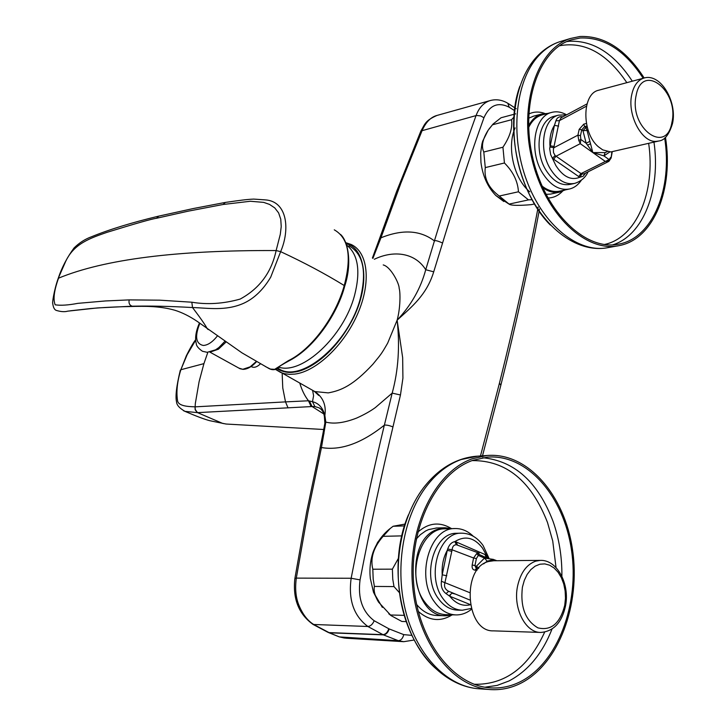 <?xml version="1.0" encoding="UTF-8"?>
<svg xmlns="http://www.w3.org/2000/svg" width="726" height="726" viewBox="0 0 726 726"><rect width="100%" height="100%" fill="white"/><g stroke="black" fill="none" stroke-linecap="round" stroke-linejoin="round"><path stroke-width="1.09" d="M515.696 113.837L501.049 117.757L493.09 124.019L488.126 130.272C482.554 139.147 481.111 146.398 483.797 152.015L485.277 167.597C483.906 178.514 488.562 187.998 499.243 196.038L509.461 204.378C511.921 205.576 519.181 205.676 531.232 204.65L534.527 203.952M503.817 201.51L495.822 195.512C487.654 186.981 482.699 175.973 480.957 162.47L480.666 152.923L481.937 143.92L482.69 141.134L488.026 130.426M532.058 199.704L528.51 199.895L518.455 191.773C517.801 181.291 513.128 171.699 504.434 162.987L502.937 147.224C509.824 136.96 512.692 127.794 511.558 119.726L513.935 117.077M348.997 245.796C363.245 253.882 367.002 271.515 360.277 298.704C348.916 342.363 303.214 381.985 280.39 369.697L277.804 368.345M346.629 245.043C358.154 254.272 360.786 271.116 354.515 295.573C343.761 336.347 302.388 374.807 278.956 367.238M399.445 592.688L393.982 586.581L392.766 579.185L392.385 569.157L398.501 558.167M405.126 524.063L393.129 526.259L390.198 528.492L383.11 536.332C373.554 547.277 370.124 558.24 372.819 569.22L373.182 579.121L374.389 586.427C373.536 590.91 374.934 596.155 378.573 602.153L391.132 615.666L401.868 621.474L406.233 621.601M383.637 534.608L377.584 542.413L373.11 552.069C370.296 560.436 369.362 569.211 370.305 578.395L373.491 592.235L382.357 607.39M562.468 191.292C558.321 195.639 553.475 197.88 547.921 198.007M533.683 116.133L528.582 118.247M545.97 194.341L550.562 194.096L559.447 192.172M547.831 113.419L541.623 114.046C536.187 115.679 531.84 119.599 528.592 125.816M542.721 187.607C548.257 191.628 553.793 193.161 559.319 192.199L565.227 189.922M664.671 138.04C672.621 188.324 653.119 237.084 619.931 243.9L619.033 244.09C586.136 251.423 545.78 213.272 532.993 159.021C519.807 104.88 538.293 49.976 571.026 39.93L580.219 37.997C604.086 37.026 625.068 50.457 643.172 78.281M665.47 137.341C673.773 188.542 654.035 238.409 620.213 245.388L619.233 245.597C585.882 252.993 544.954 214.315 531.986 159.293C518.609 104.372 537.34 48.678 570.527 38.469L579.929 36.5C604.359 35.556 625.767 49.395 644.162 78.009M529.826 191.845C513.881 178.895 506.494 146.879 515.151 127.885M383.21 264.936C390.806 266.732 399.382 283.793 399.155 288.304C400.498 292.387 400.434 308.287 397.131 320.166L387.684 343.108C381.186 354.388 381.368 353.834 372.865 364.27C353.117 385.488 341.166 390.552 328.252 392.884L314.503 391.532L316.872 393.075C323.587 398.61 326.255 406.079 324.867 415.49L325.82 422.096C334.005 424.229 344.296 422.886 356.684 418.049C364.153 414.691 370.369 411.206 375.342 407.585L392.176 393.12L400.462 394.98L402.921 378.155L402.658 357.637L397.131 320.166C411.824 306.817 426.625 294.974 433.712 271.833L425.726 269.718C420.753 288.34 411.225 305.156 397.131 320.166C399.99 346.202 398.347 370.496 392.203 393.047M251.314 366.557L252.049 366.966C254.517 367.891 257.331 366.839 260.471 363.808M471.419 609.332C466.718 613.071 461.627 614.94 456.164 614.922C447.978 614.659 440.873 610.493 434.838 602.408C415.381 577.724 429.411 527.738 454.875 528.555C461.591 528.374 467.716 530.933 473.252 536.242M455.629 614.904L446.218 614.677C438.032 614.414 430.935 610.276 424.919 602.235C405.498 577.696 419.546 528.02 444.984 528.827L445.628 528.809M457.126 533.283L456.554 533.292C433.876 532.521 421.407 576.979 438.676 598.968C444.049 606.192 450.401 609.904 457.716 610.121L461.872 610.212M455.556 594.113L452.053 593.215L450.628 594.358L449.793 596.255L446.045 593.614C442.279 590.719 440.736 586.599 441.426 581.272L442.216 574.81C441.644 565.672 443.323 557.523 447.252 550.362L447.688 549.038C449.158 544.736 451.545 542.268 454.839 541.614C465.067 535.307 474.296 537.476 482.536 548.13L487.972 558.067M540.434 632.428L493.526 630.858C465.62 632.237 461.182 567.687 488.662 561.488L493.725 560.753M472.317 458.768L487.028 455.501C527.457 452.026 564.592 494.778 572.515 549.646C580.782 604.404 558.811 664.118 520.742 683.275C511.222 688.039 501.321 690.154 491.039 689.618C452.588 687.939 416.778 641.557 412.432 584.103C407.758 526.695 435.355 471.582 472.317 458.768M520.406 681.687C511.05 686.351 501.321 688.429 491.23 687.912C453.323 686.297 418.013 640.613 413.693 583.994C409.056 527.421 436.226 473.062 472.662 460.393L487.264 457.144C527.103 453.75 563.703 495.922 571.48 550.018C579.611 604.014 557.913 662.847 520.406 681.687M436.635 527.993L428.54 529.608L425.681 530.933L420.3 534.735L416.279 538.991M452.126 528.628L444.92 527.766L437.479 529.363C403.574 539.999 411.343 617.835 446.172 615.748L452.806 614.84M417.813 532.14C428.476 522.811 439.557 521.549 451.055 528.346M658.355 141.116L610.82 151.952L602.752 149.892L598.496 146.852C581.608 133.13 581.707 93.781 598.523 90.269L599.095 90.115M585.619 173.06L583.105 176.264L579.956 177.217C571.217 180.792 563.185 176.908 555.862 165.564L550.644 154.584L549.682 148.667L554.437 125.326L555.925 120.788C556.969 117.603 559.301 116.269 562.931 116.786M554.664 116.169L554.011 116.332C538.619 119.726 533.773 150.536 545.825 169.92C552.94 181.201 561.044 186.028 570.146 184.386L574.039 183.533M581.381 180.175C578.241 184.858 574.33 187.789 569.647 188.969C559.437 190.784 550.335 185.366 542.34 172.724C528.764 150.944 534.218 116.296 551.497 112.457C556.434 111.105 561.452 111.895 566.561 114.826M568.948 189.114L559.973 191.065C554.002 192.399 548.012 190.729 542.032 186.047M528.646 127.531C531.831 120.87 536.251 116.695 541.886 114.98L542.631 114.79M608.588 161.499L583.994 173.877L581.762 174.077L555.127 155.573L553.502 152.578L553.393 149.529L559.41 120.643L561.144 117.748M607.353 151.643L605.085 152.596L592.833 152.578L587.035 130.417L588.142 130.19M589.566 141.497L586.172 143.24L582.969 130.725L587.035 130.417L585.855 127.477L587.252 127.25M581.762 174.077L579.956 177.217L578.704 176.563L553.693 159.248L552.486 158.195L555.127 155.573M586.445 106.187L559.41 120.643L555.925 120.788M558.621 126.133L554.437 125.326C551.007 130.716 549.5 137.495 549.936 145.672L554.129 146.498M586.935 125.997L584.611 126.578L585.855 127.477L582.969 130.725L581.726 129.827L580.473 135.653L577.923 135.154L553.838 147.75L549.8 146.942M611.882 151.861L611.111 158.032L608.887 161.344L605.23 161.381L592.833 152.578L586.172 143.24L580.864 139.465L580.274 143.657L555.925 156.29L553.693 159.248M586.399 123.474L583.795 124.128L579.185 129.337L577.923 135.154L578.776 140.445L580.274 143.657L592.833 152.578L603.923 155.899L605.085 152.596M608.442 161.553L609.105 159.593L580.909 173.65L578.704 176.563M580.473 135.653L580.864 139.465L578.776 140.445M451.735 615.122C440.255 622.037 429.093 620.794 418.249 611.392M416.633 604.477C422.586 611.619 429.438 615.303 437.17 615.521L445.628 615.739M372.819 569.22L392.385 569.157M383.11 536.332L401.895 535.879M393.129 526.259L404.545 525.914M404.246 615.349L390.316 614.986M374.389 586.427L393.982 586.581M477.127 570.146L474.958 570.146C472.708 569.837 471.782 568.122 472.181 564.991L473.588 557.995L476.374 558.566L478.334 555.426L479.133 553.194L476.655 553.611L478.334 555.426L484.487 558.094L493.426 559.401M448.732 591.318L469.677 599.948L448.359 591.155C444.947 589.231 443.813 586.372 444.947 582.579L452.107 549.809L473.588 557.995L476.655 553.611M476.81 568.703L476.428 566.189L484.487 558.094L487.173 561.162L493.671 559.51M478.906 567.959L474.976 565.572L476.374 558.566M483.616 563.875L487.173 561.162M478.915 554.355L487.001 558.022M447.688 549.038L452.107 549.809C452.434 546.46 453.868 544.781 456.427 544.763L478.906 553.103M486.502 557.677L486.375 555.345L485.022 554.519L456.318 542.013L454.839 541.614L456.427 544.763M448.668 591.3L446.045 593.614M469.577 592.597L441.426 581.272M446.799 575.763L442.216 574.81L447.252 550.362L451.817 551.306M482.654 557.296L482.182 555.78M265.426 366.557L270.444 369.089L274.673 369.334L288.449 360.622C311.2 349.678 335.693 316.89 344.233 285.536C351.892 256.532 348.571 237.965 334.269 229.824M135.481 306.39L132.214 306.2C150.572 305.837 170.674 306.29 192.526 307.552C207.046 307.851 225.659 311.463 243.918 303.159C254.381 298.277 263.32 289.601 270.725 277.132L280.644 251.65L276.134 250.552L280.3 234.289L281.225 226.539L280.762 219.225L278.602 212.872L274.746 207.89L269.537 204.414L263.692 202.382L250.361 201.256L223.163 204.478L225.341 202.427C240.878 200.194 246.459 199.441 253.673 199.087L265.017 199.868C287.396 201.048 290.246 229.389 280.644 251.65C304.121 262.576 325.312 273.874 344.224 285.527L344.687 286.225C338.207 311.599 315.937 346.937 289.375 360.659L288.449 360.622M191.827 302.207L159.765 300.174L129.192 299.892L105.315 300.963L77.827 303.35C68.271 305.174 60.721 305.664 55.167 304.811C52.971 299.348 54.096 290.473 58.543 278.167C104.353 259.282 176.881 250.071 276.134 250.552C271.488 272.395 259.5 288.576 240.152 299.085C223.363 303.777 207.255 304.82 191.827 302.207L192.526 307.552C200.53 318.088 205.449 325.175 207.273 328.796L208.326 329.595M129.192 299.892C128.547 303.205 129.546 305.31 132.214 306.2L97.447 307.933L67.745 311.155C64.641 312.053 60.748 311.781 56.065 310.329C54.323 309.53 53.207 307.225 52.735 303.432C52.145 303.74 53.806 290.827 58.189 278.43L65.785 261.169C74.088 243.555 90.351 238.146 107.003 232.338C135.753 223.472 152.242 218.789 156.48 218.281L158.667 216.148M223.163 204.478L188.352 211.139L156.48 218.281M392.176 393.12L384.381 425.127C386.541 424.873 389.399 425.481 392.957 426.942L400.462 394.98M384.381 425.127L384.335 425.173C372.502 474.341 361.439 525.37 351.157 578.259L360.06 579.883C370.26 527.049 381.223 476.065 392.957 426.942M398.338 640.686L403.792 641.684L345.894 638.199L339.786 636.938L398.338 640.686C401.006 640.414 402.812 638.399 403.747 634.633L389.227 628.943C388.002 632.627 386.05 634.597 383.364 634.869L398.338 640.686M411.805 635.377L403.747 634.633M509.207 107.221L507.81 103.264C501.975 99.825 496.03 98.945 489.996 100.624C483.697 102.675 479.051 107.657 476.065 115.561C461.7 155.255 447.806 197.045 434.393 240.914L434.42 240.941C435.192 240.206 437.914 240.905 442.57 243.038C455.883 199.205 469.677 157.442 483.943 117.748C489.578 105.161 498.009 101.649 509.207 107.221L514.516 110.588M434.42 240.941L425.735 269.682M425.726 269.718C415.408 253.102 394.345 249.653 374.317 259.264M324.803 423.948L325.82 422.087L321.455 447.543C340.576 450.828 361.539 443.377 384.335 425.173M294.829 578.831L306.599 512.275L320.057 448.087L321.455 447.543L308.015 511.857L296.317 578.114C294.91 588.668 295.8 597.77 298.994 605.42C302.815 614.586 307.842 621.011 314.059 624.687L329.023 632.6L382.92 634.669C385.597 634.37 387.548 632.391 388.791 628.734L374.171 620.739C362.383 611.737 357.673 598.124 360.06 579.883M312.779 624.26L313.097 624.46C298.722 614.151 292.642 598.85 294.874 578.577L296.317 578.114L351.157 578.259C348.217 599.876 353.78 615.957 367.855 626.484L383.364 634.869L329.468 632.8L339.151 636.838L344.532 638.072M437.923 115.189L437.125 115.407C430.99 116.986 426.026 121.932 422.242 130.253L400.97 182.934L380.941 237.81C402.44 229.126 420.263 230.16 434.393 240.914M372.91 258.365L380.941 237.81L379.544 238.582L396.614 191.492L420.88 131.016L476.546 115.452L480.712 115.924L483.943 117.748M313.196 390.67L314.503 391.532M312.597 390.325L313.587 395.743L312.489 401.696C318.778 403.239 322.898 407.83 324.867 415.49L324.576 417.704M323.723 413.911L312.062 406.524L314.866 406.56L319.059 407.812C322.108 409.537 323.896 412.559 324.422 416.869L324.858 423.276L322.734 434.692M319.985 448.387L322.807 434.366L324.005 433.794M299.811 383.174C301.844 390.098 304.729 395.96 308.486 400.779L311.118 406.596L197.508 412.631L222.682 423.421L226.376 424.048M314.866 406.56L312.489 401.696L308.486 400.779L285.509 401.886L288.04 407.912M319.059 407.812L321.518 409.564M282.151 373.282L282.768 387.965L285.509 401.886L194.931 406.859C193.116 406.551 178.641 407.177 177.589 400.906C176.119 391.94 177.198 381.549 180.847 369.743L203.924 363.626L199.096 381.695L195.303 403.656L195.058 409.282L197.508 412.631L195.43 410.235L194.967 406.859M309.385 400.933L312.062 406.524L311.118 406.596M203.924 363.626L207.854 352.291M183.605 410.78L184.958 411.352C195.993 416.107 204.215 419.211 209.623 420.663L226.004 424.02M180.284 370.314L180.347 370.088C176.491 385.905 175.22 396.523 176.554 401.932C176.717 405.099 179.522 408.239 184.985 411.352L197.463 412.631M195.657 340.204L187.136 354.724L180.847 369.743L186.364 355.713C190.167 348.108 193.252 342.79 195.621 339.75M518.455 191.773L499.243 196.038M509.28 204.051L528.51 199.895M485.277 167.597L504.434 162.987M483.797 152.015L502.937 147.224M492.455 124.79L511.558 119.726M528.737 114.036C533.792 111.613 539.128 111.414 544.745 113.447M612.599 244.889C643.354 235.569 660.941 189.622 653.972 142.133M604.277 244.517C636.448 238.055 655.741 191.728 648.663 143.367M570.527 38.469L559.655 41.754C550.989 44.622 543.257 49.731 536.469 57.073C512.057 83.563 506.975 137.023 523.718 181.328C540.316 225.614 576.217 254.009 608.197 247.584C578.967 253.791 543.484 225.913 526.713 180.683C509.779 135.562 515.215 81.285 538.411 56.029C544.7 49.123 551.787 44.359 559.655 41.754L561.733 41.128M346.248 243.936C361.621 245.751 373.01 277.677 353.39 317.87C333.515 356.684 306.063 371.249 294.148 372.057C288.531 373.082 282.859 372.002 277.123 368.817M345.748 242.656L351.112 244.462C367.946 252.04 371.422 281.942 357.854 313.387C344.433 344.85 316.482 371.431 294.856 374.09L289.42 374.362L284.374 373.672L280.672 372.456L275.826 369.598M217.219 336.165C212.437 342.137 207.79 345.24 203.28 345.458C195.757 343.797 194.622 336.392 199.868 323.251M238.899 368.118L242.756 369.298L250.18 366.83L256.323 361.466M199.45 322.961C195.884 331.274 194.813 338.098 196.238 343.416C196.256 345.785 198.334 348.398 202.454 351.257L207.155 352.31L215.531 349.85L218.835 347.582L224.742 341.483M225.822 342.227L218.417 349.206L210.985 351.792M487.028 455.501L475.811 456.282C455.438 458.342 437.851 469.05 423.058 488.389C399.763 519.644 391.75 570.427 403.683 613.379C415.571 656.286 446.472 686.932 479.632 688.838C448.387 687.168 418.103 657.075 406.27 613.561C394.409 570.082 402.667 518.455 425.608 487.473C435.881 473.724 447.715 464.413 461.11 459.54L477.762 456.146M442.969 673.973C402.64 647.764 385.243 568.649 408.439 514.843M561.888 576.244C562.087 556.933 559.129 538.61 553.021 521.268C537.957 482.019 514.498 460.838 482.645 457.734M556.043 567.587L552.731 540.988L547.477 522.421C531.232 480.875 506.104 460.266 472.082 460.602M632.301 81.194C614.205 53.57 593.224 40.257 569.356 41.264L566.707 41.609M550.362 225.051C518.936 193.86 504.352 128.321 519.843 86.249M471.174 608.452L462.362 610.221C455.039 610.003 448.695 606.283 443.314 599.032C426.026 576.988 438.486 532.403 461.173 533.183L456.554 533.292M565.509 605.992C561.833 622.563 553.611 631.375 540.843 632.437C525.47 632.89 512.837 608.125 517.556 586.209C520.524 572.832 526.577 564.474 535.724 561.144L540.307 560.39C557.223 559.574 569.937 584.14 565.536 605.838M564.737 605.293L565.481 598.17L565.146 590.964L563.757 584.031L561.38 577.705L558.122 572.279L554.138 568.041L549.627 565.2L544.799 563.893L539.899 564.211L535.162 566.144L530.842 569.611L527.149 574.447L524.29 580.419L522.402 587.216C520.17 606.963 525.334 620.512 537.912 627.863C551.088 631.03 560.036 623.507 564.737 605.293M484.95 687.204L497.183 685.408L508.98 680.97C527.983 670.996 542.322 653.69 552.014 629.061M672.503 123.583C669.118 134.619 664.58 140.417 658.899 140.989L656.304 141.361C641.82 142.913 626.946 114.717 631.811 94.353C633.816 85.523 637.809 80.105 643.799 78.109L644.271 77.981M636.185 95.188C628.662 127.84 666.622 155.663 671.94 122.304C679.309 90.823 642.31 61.819 636.185 95.188M588.105 171.808C585.474 177.525 580.991 181.382 574.656 183.397C565.563 185.03 557.45 180.193 550.335 168.877C538.275 149.447 543.112 118.556 558.494 115.171L554.011 116.332M579.185 129.337L581.726 129.827L584.611 126.578L583.795 124.128M590.447 143.821L587.488 145.109M609.786 151.952L603.923 155.899L609.105 159.593L610.747 157.288M611.156 157.851L612.236 151.807M474.169 684.282C504.951 684.927 528.446 667.539 544.663 632.119M474.958 570.146L476.283 568.703L474.976 565.572L472.181 564.991M470.339 604.785C462.616 606.537 455.765 603.696 449.793 596.255L470.303 604.613M487.582 558.04L486.139 557.495L485.022 554.519M454.213 593.559L453.333 593.206M452.434 592.833L449.095 595.774M457.407 545.017L456.318 542.013M278.675 367.519L276.878 368.073M279.183 366.802L277.241 367.692M327.98 632.328L313.097 624.46L367.855 626.484C370.559 626.211 372.665 624.296 374.171 620.739M482.5 455.819L500.84 385.27L499.443 383.174L480.476 455.955M538.175 206.983C527.348 264.663 514.444 323.388 499.443 383.174M433.712 271.833L442.57 243.038M339.151 636.838L328.415 632.528M420.699 131.451L420.88 131.016C424.982 124.228 424.864 120.743 436.925 115.47M374.943 250.824L376.259 249.735M626.837 82.664C607.009 53.361 584.512 41.073 559.338 45.802M509.461 204.378L495.822 195.512M275.254 369.144L315.665 392.049L318.723 395.443L314.567 391.568M256.596 361.621C251.967 366.684 247.43 369.262 242.974 369.362L240.007 368.726L209.796 352.065M277.895 368.273L280.39 369.697M378.573 602.153L373.491 592.235M388.773 613.779L391.132 615.666M532.92 116.332L541.623 114.046M608.197 247.584L617.499 245.905M251.151 366.467L252.049 366.966M454.875 528.555L444.984 528.827M482.899 545.244C477.073 537.176 469.831 533.156 461.173 533.183M490.05 687.84L491.23 687.912M435.972 528.011L444.92 527.766M551.497 112.457L541.886 114.98M587.035 103.891L561.089 117.775M566.589 114.826L558.494 115.171M598.523 90.269L643.799 78.109C660.506 72.664 677.34 101.586 672.575 123.229M479.632 688.838L489.85 689.537M373.11 552.069C376.894 542.277 382.584 534.418 390.198 528.492M493.244 560.753L540.307 560.39M483.162 545.634L488.916 558.167M487.563 558.04L486.883 558.013M478.262 568.703L476.283 568.703M496.82 560.726L494.206 559.746M278.24 367.964C275.381 370.024 272.323 370.233 269.047 368.581M289.266 360.713C282.242 364.525 278.848 366.63 279.093 367.029L278.739 367.42M340.503 234.389C348.798 241.876 351.883 264.709 344.723 286.108M134.909 306.399C141.606 306.381 158.586 305.564 174.803 310.238C181.99 312.452 189.45 316.164 197.2 321.373L241.958 352.845L269.056 368.581M134.864 306.408C117.685 306.726 102.92 307.452 90.55 308.559L70.195 310.819M225.341 202.427L193.352 208.525L158.459 216.194C131.551 222.655 109.227 229.516 91.485 236.767C85.078 239.09 79.27 242.82 74.043 247.965C67.019 257.567 61.728 267.722 58.189 278.43M403.792 641.684L414.11 640.023M539.527 209.043C528.737 266.587 515.877 325.194 500.94 384.853M508.291 103.555L516.25 108.755M437.143 115.398L489.996 100.624M372.393 258.029L379.562 238.555M323.923 429.511L226.331 424.048M482.69 141.134L488.126 130.272M493.09 124.019L488.925 129.11M617.318 244.408L619.033 244.09"/></g></svg>
